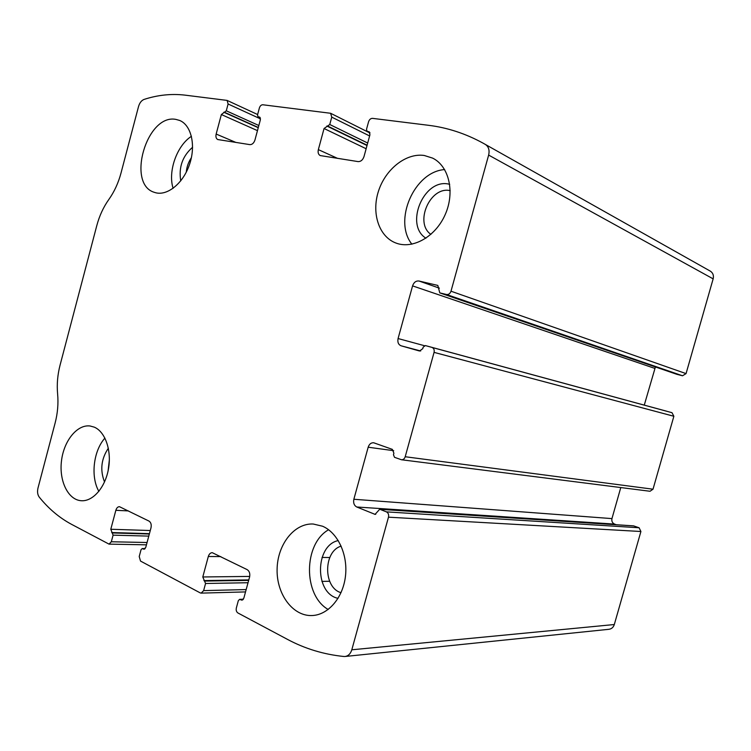 <?xml version="1.0" encoding="UTF-8"?>
<svg xmlns="http://www.w3.org/2000/svg" width="751" height="751" viewBox="0 0 751 751"><rect width="100%" height="100%" fill="white"/><g stroke="black" fill="none" stroke-linecap="round" stroke-linejoin="round"><path stroke-width="1.13" d="M372.515 118.358L428.408 125.286C447.352 127.595 465.62 133.584 483.212 143.225L485.381 144.455C488.657 146.68 489.746 150.219 488.638 155.081L450.994 291.21C450.102 293.641 448.61 294.73 446.526 294.495L439.786 292.89L437.824 285.427L418.992 281.015C415.988 280.705 413.848 282.32 412.571 285.878L398.077 338.541C397.363 342.221 398.387 344.653 401.147 345.817L419.527 351.008L422.766 348.661L423.179 347.14L425.357 345.573L431.9 347.394C433.834 348.192 434.557 349.844 434.069 352.369L405.202 456.739C404.489 458.823 403.24 459.828 401.456 459.753L394.5 457.303L393.468 454.721L393.89 453.219L392.341 449.37L373.66 442.761C371.06 442.639 369.229 444.123 368.178 447.211L353.852 499.265C353.148 502.935 354.115 505.517 356.772 507L375.068 514.369L379.724 509.234L386.427 511.872C388.286 512.895 388.971 514.66 388.483 517.176L351.806 649.793C350.557 653.764 348.295 655.998 345.038 656.487L343.864 656.487C323.737 654.431 304.934 648.723 287.473 639.383L237.945 612.985C236.434 611.934 235.898 610.253 236.349 607.953L238.339 600.631L239.625 599.354L241.878 600.162L243.812 598.237L249.567 577.087C250.243 573.623 249.435 571.135 247.145 569.624L212.242 552.67C210.393 552.783 209.088 554.06 208.318 556.491L202.789 576.965L205.558 583.489L203.634 590.624L201.155 593.121L200.217 592.886L140.512 561.072L139.217 556.519L141.028 549.76L142.221 548.549L143.957 549.216L145.76 547.395L150.989 527.859C151.618 524.658 150.96 522.414 149.017 521.1L119.437 506.681C117.776 506.737 116.583 507.948 115.851 510.305L110.791 529.258L113.091 535.153L111.326 541.762L109.036 544.128L71.345 524.226C59.245 517.692 48.533 508.643 39.221 497.078C37.559 494.74 37.146 491.736 37.982 488.075L55.133 422.982C57.667 413.21 58.484 403.531 57.611 393.956C56.738 384.418 57.564 374.805 60.071 365.117L96.785 225.638C99.385 215.866 103.403 207.154 108.82 199.503C114.274 191.824 118.329 183.019 120.995 173.087L138.541 106.501C139.648 102.812 141.498 100.456 144.07 99.414C157.794 94.964 171.463 93.537 185.093 95.142L227.112 100.418L228.097 103.995L226.286 110.801L221.357 114.546L216.157 134.054C215.565 136.785 216.1 138.616 217.743 139.536L249.876 144.633C252.186 144.671 253.885 143.112 254.965 139.968L260.353 119.85L259.564 117.081L258.044 116.781L257.518 114.941L259.386 107.956C260.099 105.853 261.235 104.793 262.794 104.764L330.618 113.279L331.754 117.128L329.755 124.506L324.056 128.515L318.349 149.627C317.72 152.519 318.34 154.49 320.198 155.56L358.114 161.606C360.827 161.672 362.789 160.001 364 156.593L369.943 134.748L369.032 131.763L367.108 131.359L366.497 129.369L368.563 121.793C369.361 119.512 370.675 118.367 372.515 118.358M379.724 509.234L633.534 525.86L639.092 527.765L640.913 531.501L614.309 624.532C613.389 627.329 611.586 628.916 608.911 629.3L345.038 656.487M666.635 411.21L425.357 345.573L671.985 412.693L673.863 416.27L653.013 489.201L650.037 491.267L401.456 459.753M484.761 144.108L710.305 271.13C712.981 272.895 713.929 275.476 713.15 278.865L686.057 373.613L682.537 375.772L446.526 294.495M676.951 374.336L682.537 375.772M644.264 405.127L655.407 366.948M616.374 524.733L614.571 524.095C612.337 523.025 611.464 521.194 611.952 518.603L620.786 487.559M424.231 155.476C406 152.772 385.441 169.247 378.476 191.167C371.313 213.049 378.87 236.565 395.768 242.967C412.524 249.632 435.486 236.903 445.221 214.533C455.153 192.256 449.06 166.112 432.604 158.104L424.231 155.476M175.856 119.39C146.68 113.598 126.13 184.427 154.509 192.387C166.365 196.687 182.643 184.23 189.318 165.051C196.152 145.947 191.486 125.192 179.658 120.451L175.856 119.39M322.545 526.216L313.233 524.02C294.223 522.968 277.354 544.635 277.1 569.427C276.528 594.229 292.928 616.562 312.256 615.529C328.328 614.9 343.113 597.627 345.488 575.989C347.985 554.379 337.687 532.647 322.545 526.216M94.297 427.15L90.054 425.986C77.09 424.277 63.751 440.931 61.469 461.001C58.982 481.053 68.172 500.035 81.352 500.729C93.002 501.565 105.309 487.352 108.482 468.868C111.777 450.412 105.243 431.759 94.297 427.15M109.364 459.696L108.097 470.868M108.351 448.225C101.188 458.917 99.911 470.164 104.53 481.964M104.933 438.096C93.415 450.741 90.402 476.791 98.879 491.37M341.17 546.137C323.296 551.15 323.043 587.648 341.02 592.68M338.26 540.57C314.829 545.339 314.416 593.525 338.053 598.35M328.591 529.746C303.479 543.827 302.897 595.083 328.187 609.493M191.392 157.682C188.454 162.038 186.746 166.853 186.286 172.148M192.603 147.252C182.493 156.133 178.541 167.342 180.747 180.85M191.439 136.297C176.804 145.656 167.755 171.519 173.106 188.341M450.196 190.641L449.933 190.594C430.004 186.182 414.158 223.038 430.905 234.378M449.699 184.286L448.403 184.023C423.536 178.682 404.489 225.15 425.939 238.208M444.639 169.576C414.223 171.585 392.98 220.803 411.895 244.188M614.309 624.532L351.806 649.793M640.913 531.501L388.483 517.176M653.013 489.201L405.202 456.739M673.863 416.27L434.069 352.369M710.305 271.13L485.381 144.455M713.15 278.865L488.638 155.081M686.057 373.613L450.994 291.21M260.484 118.865L228.097 103.995M258.842 125.511L226.286 110.801M258.316 127.473L224.652 112.35M258.25 127.708L223.779 112.237M257.462 130.636L221.357 114.546M235.955 142.455L216.157 134.054M259.874 117.287L259.208 116.978M260.231 117.747L258.278 116.856M369.614 135.959L331.754 117.128M367.69 143.028L329.755 124.506M367.098 145.196L327.877 126.168M367.014 145.506L326.854 126.027M366.141 148.736L324.056 128.515M337.612 158.386L318.349 149.627M369.464 132.073L368.534 131.603M369.858 132.674L367.436 131.463M677.149 374.411L439.908 292.918M439.373 288.14L418.992 281.015M654.731 368.365L412.571 285.878M424.343 345.676L398.077 338.541M420.701 350.98L401.147 345.817M671.985 412.693L431.9 347.394M393.712 450.694L368.178 447.211M611.952 518.603L353.852 499.265M614.571 524.095L356.772 507M375.725 514.304L374.439 514.228M633.872 525.925L380.128 509.328M639.092 527.765L386.427 511.872M243.277 599.364L240.132 599.476M242.657 599.927L241.109 599.983M329.773 557.505L322.038 557.439M220.794 556.594L208.318 556.491M249.717 576.421L202.789 576.965M248.806 579.913L203.896 580.589M248.675 580.382L204.816 581.067M329.651 581.265L321.888 581.405M248.037 582.729L205.558 583.489M246.178 589.573L203.634 590.624M147.065 542.504L111.326 541.762M148.782 536.111L113.091 535.153M149.336 534.017L112.481 532.957M149.44 533.642L111.702 532.543M150.275 530.525L110.791 529.258M128.421 510.924L115.851 510.305M144.53 549.084L143.413 549.075M145.084 548.681L142.587 548.643M257.631 114.528L227.112 100.418M260.259 117.804L258.044 116.781M369.971 133.002L330.618 113.279M369.896 132.758L367.108 131.359M677.055 374.383L439.786 292.89M243.371 599.223L239.625 599.354M245.539 591.91L201.155 593.121M146.445 544.832L109.036 544.128M145.159 548.587L142.221 548.549"/></g></svg>

